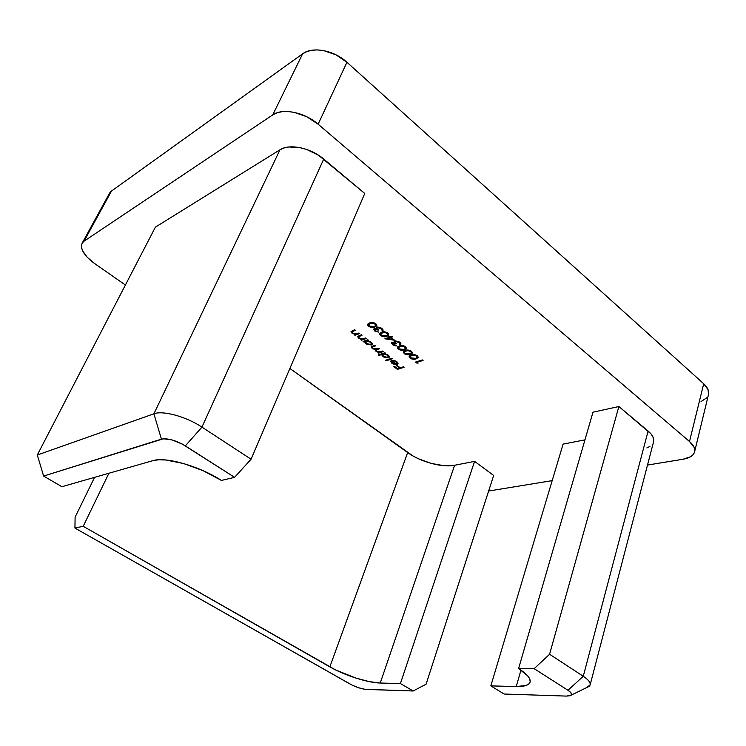 <?xml version="1.0" encoding="UTF-8"?>
<svg xmlns="http://www.w3.org/2000/svg" width="746" height="746" viewBox="0 0 746 746"><rect width="100%" height="100%" fill="white"/><g stroke="black" fill="none" stroke-linecap="round" stroke-linejoin="round"><path stroke-width="1.12" d="M109.699 192.934L111.508 191.051L84.037 241.191L111.508 191.051L302.615 53.824L272.747 114.884L84.037 241.191L82.097 243.261C80.027 249.071 84.177 255.813 94.565 263.506L125.403 285.019L94.565 263.506L87.226 257.277L82.61 250.852L81.575 247.868L81.463 245.192L82.293 242.935L84.037 241.191L272.747 114.884L276.952 112.832L282.035 111.686L287.797 111.508L294.008 112.31L306.737 116.721L318.141 124.2L346.937 62.272L703.702 383.752L689.5 441.511L694.05 447.208L694.75 449.987L694.367 452.58L692.913 454.874L690.479 456.785L683.084 459.238L647.5 465.056L683.084 459.238C689.64 458.091 693.472 455.629 694.591 451.852L708.495 394.522C709.26 391.016 707.665 387.426 703.702 383.752L689.5 441.511L318.141 124.2L689.5 441.511C693.603 445.11 695.3 448.56 694.591 451.852M552.18 480.638L488.649 491.027L552.18 480.638M375.406 330.72L374.623 329.825L375.042 329.098L378.698 330.03L377.392 328.706L378.129 327.578L381.15 328.678L382.465 331.168L383.015 329.779L380.702 327.708L377.457 327.018L376.32 327.634L376.497 328.8L374.66 328.492L373.653 329.079L375.173 331.289L378.772 332.138L375.695 330.926L374.595 329.387L378.698 330.03L377.299 328.026L377.718 327.662L381.15 328.678L382.465 331.168L383.034 330.534L381.868 328.436L376.963 327.14L376.273 327.736L376.497 328.8L373.653 329.07L374.725 330.982L378.772 332.138L375.406 330.72M394.643 340.26L390.979 337.444L392.564 336.894L391.864 336.362L390.289 336.912L389.393 336.222L388.694 336.465L389.589 337.155L384.889 338.777L394.643 340.26L390.979 337.444L392.564 336.894L391.864 336.362L390.289 336.912L389.393 336.222L388.694 336.465L389.589 337.155L384.889 338.777L394.643 340.26M405.628 346.787L404.015 345.92L400.677 345.622L397.832 346.741L397.487 348.084L400.015 350.014L403.269 350.266L406.57 348.578L405.628 346.787C403.222 345.435 401.143 345.165 399.38 345.957L397.459 347.263L398.42 349.165C400.788 350.489 402.831 350.741 404.556 349.939L406.551 348.634L405.628 346.787M417.275 355.786L415.681 354.928L412.351 354.62L409.479 355.693L409.116 357.017L411.615 358.919L414.869 359.19L418.189 357.548L417.275 355.786C414.897 354.453 412.827 354.173 411.046 354.937L409.097 356.234L410.03 358.08C412.37 359.385 414.412 359.647 416.147 358.873L418.18 357.567L417.275 355.786M359.703 333.555L359.003 333.024L355.534 334.04L352.718 333.024L352.056 331.7L355.413 330.291L354.714 329.76L351.03 331.55L352.019 333.145L355.115 334.432L354.257 334.749L354.956 335.271L359.703 333.555L359.003 333.024L355.898 334.031L352.718 333.024L351.981 331.821L355.413 330.291L354.714 329.76L351.068 331.457L352.019 333.145L355.115 334.432L354.257 334.749L354.956 335.271L359.703 333.555M363.75 341.929L364.626 341.621L365.326 343.16L367.219 344.456L371.545 344.95L372.226 343.794L371.834 342.88L367.685 340.549L368.515 340.26L367.825 339.728L363.06 341.407L363.75 341.929L364.104 341.043L363.75 341.929L364.626 341.621L365.932 343.673L371.312 345.044L372.17 344.354L370.893 341.966L367.685 340.549L368.515 340.26L367.825 339.728L363.06 341.407L363.75 341.929M378.865 355.478L381.719 354.527L382.344 356.038L384.209 357.325L388.526 357.838L389.235 356.709L388.862 355.823L384.768 353.52L385.607 353.25L384.927 352.737L378.194 354.965L378.865 355.478L379.192 354.63L378.865 355.478L381.719 354.527L382.931 356.551L388.293 357.921L389.179 357.222L387.939 354.928L384.768 353.52L385.607 353.25L384.927 352.737L378.194 354.965L378.865 355.478M396.368 361.978L397.264 363.218L396.564 364.048L391.687 360.355L390.606 361.344L392.172 363.526L395.501 364.719L397.87 364.141L397.786 362.593L396.033 361.167L393.021 360.234L396.368 361.978L396.555 361.484L397.226 363.516L396.564 364.048L391.687 360.355L390.662 361.139L391.855 363.302L394.876 364.626L397.114 364.589L398.056 363.834L396.881 361.726L393.021 360.234L396.368 361.978M646.829 447.926L649.962 446.416M653.533 441.94L653.701 439.543L652.862 436.755L650.978 433.883L618.882 406.533L592.986 412.184L618.882 406.533L648.115 431.048L583.269 676.268L549.578 654.261L618.882 406.533L549.578 654.261L534.145 668.668L518.601 668.528L592.986 412.184L518.601 668.528L527.627 675.783L529.744 678.981L530.173 681.723L528.933 683.914L526.089 685.471L516.223 686.544L490.831 685.891L563.09 444.122L584.957 439.86L563.09 444.122L490.831 685.891L504.11 694.022L566.373 696.093L569.935 695.766L571.511 694.554L570.839 692.624L567.976 690.274L534.145 668.668L518.601 668.528C527.068 674.02 530.9 678.543 530.089 682.105C528.97 685.229 524.345 686.702 516.223 686.544L490.831 685.891L504.11 694.022L566.373 696.093L571.026 695.244C572.266 694.097 571.25 692.437 567.976 690.274L583.269 676.268C588.352 679.662 590.645 682.525 590.151 684.856L586.888 687.476L589.051 686.423C591.681 684.063 589.76 680.678 583.269 676.268L549.578 654.261L534.145 668.668L567.976 690.274L583.269 676.268L648.115 431.048C652.526 434.853 654.335 438.471 653.543 441.921L590.151 684.856M364.747 193.456L318.551 155.252L306.699 149.461L300.526 147.736L288.972 146.971L284.058 147.95L279.983 149.787L155.392 227.138L279.983 149.787L153.9 413.806L37.3 455.013L155.392 227.138L37.3 455.013L43.622 476.069L61.89 486.709L152.734 460.692L61.89 486.709L43.622 476.069L163.439 438.769L172.13 439.954L182.266 444.075L234.598 477.337L251.076 459.219L201.942 427.113L323.745 159.075L364.747 193.456L251.076 459.219L364.747 193.456M493.684 475.454L474.577 461.373L454.622 465.262L443.898 465.69L431.3 463.434L418.627 458.846L412.827 455.871L289.886 368.477L407.661 452.57L329.844 666.877L83.207 526.294L108.907 473.244L83.207 526.294L74.926 528.056L75.113 517.118L94.583 477.347L75.113 517.118L74.926 528.056L352.187 685.173L358.733 687.803L364.962 689.295L413.181 690.992L400.425 683.55L474.577 461.373L493.684 475.454L426.069 684.241L493.684 475.454M404.09 367.302L403.427 366.79L400.182 367.797L397.245 365.568L396.564 365.782L399.502 368.011L397.469 368.636L394.531 366.417L393.86 366.631L397.45 369.354L404.09 367.302L403.427 366.79L400.182 367.797L397.245 365.568L396.564 365.782L399.502 368.011L397.469 368.636L394.531 366.417L393.86 366.631L397.45 369.354L404.09 367.302M392.741 358.667L392.07 358.155L385.3 360.346L385.971 360.85L392.741 358.667L392.07 358.155L385.3 360.346L385.971 360.85L392.741 358.667M383.379 351.553L382.698 351.04L378.847 351.981L376.609 351.124L376.059 350.033L379.593 348.671L378.903 348.158L375.163 349.119L372.814 348.242L372.207 347.198L375.779 345.78L375.098 345.258L371.76 346.461L371.275 347.31L372.823 348.802L375.294 349.501L375.397 350.76L378.726 352.364L377.896 352.644L378.576 353.156L383.379 351.553L382.698 351.04L380.674 351.711L376.609 351.124L376.021 350.116L379.593 348.671L378.903 348.158L377.038 348.792L372.814 348.242L372.198 347.226L375.779 345.78L375.098 345.258L371.294 346.918L372.114 348.354L375.294 349.501L375.909 351.226L378.726 352.364L377.896 352.644L378.576 353.156L383.379 351.553M366.249 338.535L365.549 338.003L362.071 339.001L359.274 337.985L358.621 336.67L361.987 335.29L361.288 334.767L357.595 336.521L358.565 338.097L361.651 339.393L360.794 339.691L361.484 340.213L366.249 338.535L365.549 338.003L362.444 338.992L359.274 337.985L358.546 336.8L361.987 335.29L361.288 334.767L357.623 336.437L358.565 338.097L361.651 339.393L360.794 339.691L361.484 340.213L366.249 338.535M418.002 363.255L416.855 362.379L423.066 360.449L422.395 359.936L415.485 362.08L418.002 363.255L416.855 362.379L423.066 360.449L422.395 359.936L415.485 362.08L418.002 363.255M411.475 351.301L406.533 350.135L403.679 351.235L403.325 352.56L405.833 354.481L409.088 354.742L412.398 353.082L411.475 351.301C409.088 349.958 407.008 349.678 405.237 350.461L403.297 351.767L404.239 353.641C406.598 354.947 408.64 355.208 410.365 354.415L412.389 353.119L411.475 351.301M392.2 342.787L393.002 342.237L392.76 342.871L395.837 344.009L396.079 343.374L395.837 344.009L396.536 343.766L395.184 341.836L395.874 340.819L395.622 341.463L399.026 342.479L399.25 341.901L399.94 343.589L400.276 342.712L399.586 344.372L400.276 344.904L400.891 343.654L400.276 344.904L400.882 344.251L399.744 342.246L394.876 340.95L394.158 341.547L394.364 342.554L394.793 341.444L394.364 342.554L391.501 342.824L392.545 344.652L392.788 344.018L392.545 344.652L396.564 345.818L393.226 344.419L392.638 342.918L396.536 343.766L395.175 341.864L396.527 341.398L399.399 342.787L400.276 344.904L400.863 343.552L398.606 341.528L394.876 340.95L394.158 341.565L394.364 342.554L392.07 342.339L391.482 343.319L392.974 344.96L395.604 345.836L396.564 345.818L393.226 344.419L391.967 342.386M387.855 333.07L386.223 332.194L382.885 331.914L380.068 333.08L379.761 334.469L382.334 336.437L385.598 336.67L388.853 334.907L387.855 333.07C385.43 331.7 383.341 331.429 381.598 332.259L379.723 333.583L380.721 335.579C383.118 336.912 385.169 337.164 386.866 336.325L388.815 335.01L387.855 333.07M375.816 323.773L374.166 322.887L370.827 322.617L368.03 323.82L367.75 325.237L370.352 327.242L373.625 327.457L376.842 325.638L375.816 323.773C373.364 322.384 371.266 322.123 369.54 322.981L367.713 324.305L368.72 326.366C371.144 327.718 373.196 327.96 374.884 327.093L376.795 325.769L375.816 323.773M82.116 243.233L109.503 193.279L111.508 191.051L302.615 53.824L306.82 51.577L311.856 50.252L317.526 49.907L323.605 50.579L335.97 54.822L346.937 62.272L703.702 383.752L708.066 389.626L708.486 394.569M706.798 397.767L701.063 401.535M221.413 480.433L234.598 477.337L221.413 480.433L203.145 470.717L183.451 463.49L165.668 459.984L158.441 459.806L152.734 460.692C165.416 456.468 199.21 466.054 221.413 480.433M426.069 684.241L413.181 690.992L400.425 683.55L380.246 683.028L454.622 465.262L474.577 461.373L400.425 683.55L380.246 683.028L369.195 681.611L355.842 678.058L335.653 669.955L83.207 526.294L74.926 528.056L350.312 684.185C356.112 687.234 361.54 688.987 366.594 689.444L413.181 690.992L426.069 684.241M520.978 670.095L516.223 686.544L520.978 670.095M318.141 124.2L346.937 62.272C334.022 50.234 312.453 46.215 302.615 53.824L272.747 114.884C282.501 107.816 304.61 112.254 318.141 124.2M323.745 159.075C310.756 147.839 289.467 143.4 279.983 149.787L153.9 413.806C162.852 410.225 186.276 416.641 201.942 427.113L323.745 159.075M380.246 683.028C367.834 682.842 344.372 675.279 329.844 666.877L407.661 452.57C420.408 461.877 442.303 467.854 454.622 465.262L380.246 683.028M234.598 477.337L185.344 445.875L201.942 427.113L251.076 459.219L234.598 477.337M161.425 439.133C167.747 438.023 175.72 440.271 185.344 445.875L201.942 427.113C186.276 416.641 162.852 410.225 153.9 413.806L161.425 439.133L43.622 476.069L37.3 455.013L153.9 413.806L161.425 439.133M397.758 368.552L397.45 369.354L397.758 368.552M399.716 367.442L399.502 368.011L399.716 367.442M393.524 360.299L393.338 360.775L393.524 360.299M398.103 363.227L397.114 364.589L397.189 363.591L397.963 363.321M395.054 364.16L394.876 364.626L395.054 364.16M392.051 362.789L391.044 360.672L395.893 364.179L396.089 363.684L394.261 364.001L392.405 363.088L391.426 361.465L391.958 360.551L391.762 361.055L395.893 364.179L392.079 362.808M397.226 363.516L397.646 362.416M386.288 360.02L385.971 360.85L386.288 360.02M385.048 352.821L384.768 353.52L385.048 352.821M389.216 356.597L388.293 357.921L388.713 356.84L388.237 356.952L389.216 356.597M383.136 356.029L382.484 354.984L383.537 353.194L383.202 354.042L387.323 355.105L387.51 354.62L388.274 356.858L387.622 357.409L383.509 356.346L382.521 354.583L385.206 354.089L387.715 355.441L388.125 357.11L385.617 357.353L383.118 356.01M382.353 354.425L382.157 353.921M382.055 353.688L381.719 354.527L382.055 353.688M388.293 356.812L388.675 355.814M382.94 353.52L382.53 354.555M379.201 352L378.576 353.156L379.201 352M376.133 350.648L375.909 351.226L376.133 350.648M376.087 349.939L375.499 349.128L376.087 349.939M372.338 347.776L372.114 348.354L372.338 347.776M373.522 345.799L373.177 346.666L373.522 345.799M372.646 346.116L372.198 347.226M377.485 348.634L377.14 349.501L377.485 348.634M367.965 339.84L367.685 340.549L367.965 339.84M372.217 343.729L371.312 345.044L371.75 343.962L371.219 344.083L372.217 343.729M366.137 343.16L365.932 343.673L366.137 343.16M365.316 341.537L365.083 341.015M364.98 340.736L364.626 341.621L364.98 340.736M367.442 339.868L367.946 339.896L367.442 339.868M371.284 343.934L371.676 342.936M365.904 340.558L365.484 341.593M366.5 343.468L365.475 341.621L366.491 340.204L366.137 341.09L370.277 342.153L370.473 341.668L371.266 343.981L370.641 344.521L366.5 343.468L365.559 341.472L367.032 340.959L369.876 341.882L371.312 343.552L370.921 344.391L369.578 344.633L366.5 343.468M362.276 339.001L361.484 340.213L362.276 339.001M358.789 337.556L358.565 338.097L358.789 337.556M360.113 335.187L359.749 336.101L360.113 335.187M359.152 335.532L358.751 336.549L359.152 335.532M355.795 334.04L354.956 335.271L355.795 334.04M352.243 332.595L352.019 333.145L352.243 332.595M353.557 330.189L353.175 331.112L353.557 330.189M352.606 330.534L352.187 331.569L352.606 330.534M417.079 362.547L416.865 363.134L417.079 362.547M417.163 361.558L416.855 362.379L417.163 361.558M418.208 356.989L416.977 357.623L418.208 356.989M416.492 357.959L416.147 358.873L416.492 357.959M410.281 357.418L410.03 358.08L410.281 357.418M410.039 356.635L409.47 355.711L410.039 356.635M410.766 355.04L410.076 356.532L412.006 354.686L411.717 355.46L413.955 354.564L413.741 355.124L416.538 355.991L416.753 355.432L417.191 357.306L415.475 358.35L410.71 357.838L410.067 356.541M417.191 357.306L417.629 356.112M410.71 357.838L410.123 356.429L412.659 355.227L415.391 355.385L417.191 356.83L416.371 358.015L414.478 358.612L410.71 357.838M412.417 352.532L411.167 353.184L412.417 352.532M410.72 353.483L410.365 354.415L410.72 353.483M404.491 352.979L404.239 353.641L404.491 352.979M404.239 352.177L403.67 351.235L404.239 352.168M404.966 350.583L404.276 352.065L406.206 350.2L405.908 350.984L408.146 350.07L407.922 350.648L410.738 351.515L410.953 350.946L411.391 352.849L409.694 353.893L404.919 353.399L404.276 352.075M411.839 351.627L411.391 352.849M404.919 353.399L404.323 351.972L406.85 350.751L409.582 350.909L411.391 352.354L410.58 353.557L408.696 354.163L404.919 353.399M406.589 348.046L405.311 348.718L406.589 348.046M404.91 348.988L404.556 349.939L404.91 348.988M398.672 348.513L398.42 349.165L398.672 348.513M398.401 347.683L397.842 346.731L398.411 347.683M399.129 346.088L398.439 347.571L400.369 345.687L400.061 346.48L402.299 345.557L402.075 346.135L404.892 347.002L405.106 346.433L405.554 348.354L403.866 349.417L399.091 348.923L398.439 347.58M406.01 347.123L405.554 348.354M399.091 348.923L398.485 347.487L400.994 346.237L403.735 346.396L405.554 347.85L404.761 349.063L402.327 349.771L399.091 348.923M400.695 343.794L400.145 343.365L400.695 343.794M399.921 343.943L400.36 342.796M387.566 338.078L387.09 338.013L387.566 338.078M389.822 336.549L389.589 337.155L389.822 336.549M391.333 336.549L390.979 337.444L391.333 336.549M390.279 337.686L392.582 339.458L392.816 338.852L392.582 339.458L387.323 338.703L387.678 337.817L387.323 338.703L390.279 337.686L390.634 336.791L390.279 337.686L392.582 339.458L387.323 338.703L390.279 337.686M387.267 335.308L386.866 336.325L387.267 335.308M380.973 334.926L380.721 335.579L380.973 334.926M380.665 334.04L380.106 333.042L380.665 334.04M381.392 332.427L380.712 333.91L382.614 331.97L382.288 332.8L384.526 331.83L384.293 332.427L387.137 333.294L387.361 332.725L387.817 334.712L386.167 335.784L381.383 335.318L380.712 333.91M388.293 333.453L387.827 334.712M381.383 335.318L380.74 333.844L383.22 332.539L385.962 332.679L387.817 334.171L387.053 335.42L385.188 336.073L381.383 335.318M374.977 330.347L374.725 330.982L374.977 330.347M374.38 329.089L374.119 328.622M376.935 327.69L376.497 328.8L376.935 327.69M383.062 329.937L382.465 331.168L382.903 330.058L382.306 329.601L383.062 329.937M382.083 329.807L382.437 328.939L382.092 329.816M382.073 330.208L382.484 329.154M381.383 328.1L381.15 328.678L381.383 328.1M377.989 326.99L377.718 327.662L377.989 326.99M378.25 329.648L377.998 330.282L378.25 329.648M375.154 328.482L374.893 329.135L375.154 328.482M375.313 326.021L374.884 327.093L375.313 326.021M368.981 325.722L368.72 326.366L368.981 325.722M368.645 324.79L368.086 323.764L368.645 324.79M369.363 323.177L368.692 324.641L370.594 322.664L370.249 323.531L372.487 322.524L372.245 323.13L375.098 324.006L375.322 323.428L375.798 325.47L374.175 326.552L369.382 326.095L368.692 324.641M376.292 324.193L375.807 325.461M369.382 326.095L368.71 324.594L371.172 323.26L373.914 323.382L375.798 324.892L375.051 326.179L372.655 326.953L369.382 326.095M589.051 686.423L571.026 695.244M391.426 361.465L391.818 360.449M376.031 350.098L376.45 349.025M358.546 336.8L358.985 335.709M351.981 331.821L352.429 330.73M395.184 341.836L395.576 340.819M392.452 343.113L392.788 342.228M377.308 328.016L377.709 327M374.595 329.378L374.958 328.473"/></g></svg>
